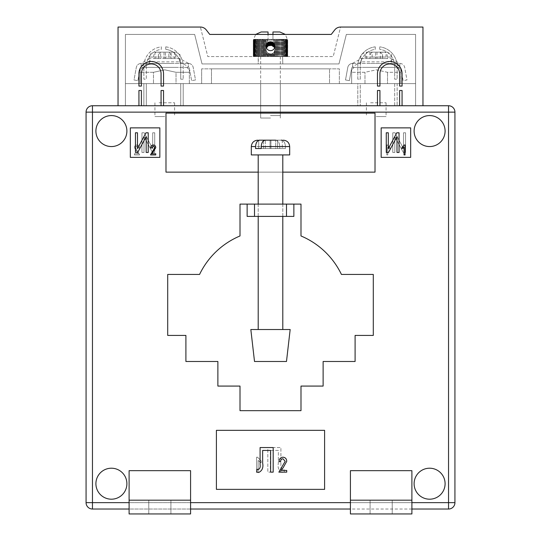 <?xml version="1.0" encoding="UTF-8"?>
<svg xmlns="http://www.w3.org/2000/svg" width="541" height="541" viewBox="0 0 541 541"><rect width="100%" height="100%" fill="white"/><g stroke="black" fill="none" stroke-linecap="round" stroke-linejoin="round"><path stroke-width="0.41" stroke-dasharray="2.71 2.03" d="M370.599 102.79L386.078 102.79L370.599 102.79M381.885 67.382L366.406 67.382L381.885 67.382M385.99 52.132L380.35 52.132L380.35 58.529L385.99 58.529L385.99 52.132L376.969 52.132L376.969 58.529L365.101 58.529L365.101 57.048C365.283 54.032 366.25 52.389 368.002 52.132L379.647 52.132C381.391 52.389 382.359 54.026 382.548 57.048L382.548 58.529L369.875 58.529L369.875 52.132L366.494 52.132L372.134 52.132L372.134 58.529L366.494 58.529L366.494 52.132M367.353 63.446L391.731 63.446L367.353 63.446M382.548 58.529L380.35 58.529M369.936 58.529L369.936 57.048L391.731 57.048L387.383 57.048L387.383 58.529M352.617 63.446L399.867 63.446A4.916 4.916 0 0 1 404.702 67.476L406.981 79.953L403.106 80.656L400.834 68.186A0.981 0.981 0 0 0 399.867 67.382L399.846 66.604L390.994 61.843L390.994 58.529L399.867 63.446A4.916 4.916 0 0 1 404.702 67.476L406.981 79.953L403.106 80.656L400.834 68.186A0.981 0.981 0 0 0 399.867 67.382L352.617 67.382L399.846 67.382L399.846 63.446L352.631 63.446L352.631 67.382A0.981 0.981 0 0 0 351.65 68.186L349.371 80.656L345.503 79.953L347.782 67.476A4.916 4.916 0 0 1 352.617 63.446A4.916 4.916 0 0 0 347.782 67.476L345.503 79.953L349.371 80.656L351.65 68.186A0.981 0.981 0 0 1 352.617 67.382L352.631 63.446M352.631 63.283L361.489 58.529L361.489 61.843L390.994 61.843M361.489 61.843L352.631 66.604M361.489 58.529L390.994 58.529M399.846 63.283L399.846 66.604M387.383 57.048C387.194 54.032 386.233 52.389 384.482 52.132L372.837 52.132C371.092 52.389 370.125 54.026 369.936 57.048M379.647 52.132L375.515 52.132L375.515 58.529M375.515 52.132L369.875 52.132M369.875 58.529L366.494 58.529M385.99 58.529L382.609 58.529L382.609 52.132M382.609 58.529L376.969 58.529M384.482 52.132L380.35 52.132M376.969 52.132L372.837 52.132M372.134 58.529L365.101 58.529M372.134 52.132L368.002 52.132M159.115 102.79L174.594 102.79L159.115 102.79M159.115 67.382L174.594 67.382L159.115 67.382M155.01 52.132L164.031 52.132L164.031 58.529L175.899 58.529L175.899 57.048C175.717 54.032 174.75 52.389 172.998 52.132L161.353 52.132C159.609 52.389 158.641 54.026 158.452 57.048L158.452 58.529L153.617 58.529L160.65 58.529L155.01 58.529L155.01 52.132L160.65 52.132L160.65 58.529M173.647 63.446L149.269 63.446L173.647 63.446M188.383 63.446L141.133 63.446A4.916 4.916 0 0 0 136.298 67.476L134.019 79.953L137.894 80.656L140.166 68.186A0.981 0.981 0 0 1 141.133 67.382L141.154 66.604L150.006 61.843L150.006 58.529L141.154 63.283L141.154 67.382L188.383 67.382A0.981 0.981 0 0 1 189.35 68.186L191.629 80.656L195.497 79.953L193.218 67.476A4.916 4.916 0 0 0 188.383 63.446L141.133 63.446A4.916 4.916 0 0 0 136.298 67.476L134.019 79.953L137.894 80.656L140.166 68.186A0.981 0.981 0 0 1 141.133 67.382L188.383 67.382A0.981 0.981 0 0 1 189.35 68.186L191.629 80.656L195.497 79.953L193.218 67.476A4.916 4.916 0 0 0 188.383 63.446L188.369 67.382L188.369 63.446M188.369 63.283L179.511 58.529L179.511 61.843L150.006 61.843M179.511 61.843L188.369 66.604M179.511 58.529L150.006 58.529M141.154 63.283L141.154 66.604M153.617 57.048C153.806 54.032 154.767 52.389 156.518 52.132L168.163 52.132C169.908 52.389 170.875 54.026 171.064 57.048L149.269 57.048L153.617 57.048L153.617 58.529M161.353 52.132L165.485 52.132L165.485 58.529L171.125 58.529L171.125 52.132L174.506 52.132L168.866 52.132L168.866 58.529L174.506 58.529L174.506 52.132M165.485 52.132L171.125 52.132M171.125 58.529L174.506 58.529M155.01 58.529L158.391 58.529L158.391 52.132M158.391 58.529L164.031 58.529M156.518 52.132L160.65 52.132M158.452 58.529L165.485 58.529M164.031 52.132L168.163 52.132M171.064 58.529L171.064 57.048M168.866 52.132L172.998 52.132M168.866 58.529L175.899 58.529M266.388 51.314L268.471 53.606L271.562 53.972L274.05 52.321L274.929 49.671L274.612 51.314L273.489 52.944L270.5 54.1L267.511 52.944L266.388 51.314L266.071 49.671L266.388 56.562L266.95 56.562L264.907 56.562L266.388 56.562L266.388 51.314M270.5 115.578L280.339 115.578L270.5 115.578M270.5 56.562L259.545 56.562L270.5 56.562L270.5 54.1L270.5 56.562M266.071 46.228A4.429 4.429 0 0 0 270.5 50.658A4.429 4.429 0 0 0 274.929 46.228A4.429 4.429 0 0 1 270.5 50.658A4.429 4.429 0 0 1 266.071 46.228A4.429 4.429 0 0 1 270.5 41.806A4.429 4.429 0 0 1 274.929 46.228A4.429 4.429 0 0 1 270.5 50.658A4.429 4.429 0 0 1 266.071 46.228A4.429 4.429 0 0 1 270.5 41.806A4.429 4.429 0 0 1 274.929 46.228A4.429 4.429 0 0 0 270.5 41.806A4.429 4.429 0 0 0 266.071 46.228M146.313 66.394L146.313 79.182L143.859 79.182L143.859 66.394A19.672 19.672 0 0 1 161.319 46.851L161.319 49.326A17.211 17.211 0 0 0 146.313 66.394A17.211 17.211 0 0 1 161.319 49.326L161.319 46.851A19.672 19.672 0 0 0 143.859 66.394L143.859 79.182L146.313 79.182L146.313 66.394M397.141 66.394L397.141 79.182L394.687 79.182L394.687 66.394A17.211 17.211 0 0 0 379.681 49.326L379.681 46.851L379.681 49.326A17.211 17.211 0 0 1 394.687 66.394L394.687 79.182L397.141 79.182L397.141 66.394A19.672 19.672 0 0 0 379.681 46.851A19.672 19.672 0 0 1 397.141 66.394M375.258 46.851L375.258 49.326A17.211 17.211 0 0 0 360.259 66.394L360.259 79.182L357.797 79.182L357.797 66.394L357.797 79.182L360.259 79.182L360.259 66.394A17.211 17.211 0 0 1 375.258 49.326L375.258 46.851A19.672 19.672 0 0 0 357.797 66.394A19.672 19.672 0 0 1 375.258 46.851M165.742 46.851L165.742 49.326A17.211 17.211 0 0 1 180.741 66.394L180.741 79.182L183.203 79.182L180.741 79.182L180.741 66.394A17.211 17.211 0 0 0 165.742 49.326L165.742 46.851A19.672 19.672 0 0 1 183.203 66.394L183.203 79.182L183.203 66.394A19.672 19.672 0 0 0 165.742 46.851M422.961 105.738L394.687 105.738L394.687 83.612L397.141 83.612L397.141 105.738L397.141 83.612L394.687 83.612L394.687 105.738L357.797 105.738L357.797 83.612L360.259 83.612L360.259 105.738L360.259 83.612L357.797 83.612L357.797 105.738L180.741 105.738L180.741 83.612L183.203 83.612L183.203 105.738L183.203 83.612L180.741 83.612L180.741 105.738L143.859 105.738L143.859 83.612L146.313 83.612L146.313 105.738L146.313 83.612L143.859 83.612L143.859 105.738L118.039 105.738L422.961 105.738L422.961 27.05L340.587 27.05A7.378 7.378 0 0 0 334.757 29.897L331.241 34.428L209.759 34.428L331.241 34.428L334.757 29.897A7.378 7.378 0 0 1 340.587 27.05L333.209 56.562L207.791 56.562L200.413 27.05L118.039 27.05L118.039 105.738M334.757 29.897A7.378 7.378 0 0 1 340.587 27.05L333.209 56.562L207.791 56.562L200.413 27.05A7.378 7.378 0 0 1 206.243 29.897L209.759 34.428L206.243 29.897A7.378 7.378 0 0 0 200.413 27.05A7.378 7.378 0 0 1 206.243 29.897M125.411 105.738L415.589 105.738L415.589 34.428L346.341 34.428L338.964 63.939L202.036 63.939L194.659 34.428L125.411 34.428L125.411 105.738L415.589 105.738L415.589 34.428L346.341 34.428L338.964 63.939L202.036 63.939L194.659 34.428L125.411 34.428L125.411 105.738L415.589 105.738L125.411 105.738L125.411 83.612L415.589 83.612L125.411 83.612L125.411 105.738M283.274 56.562L282.544 56.562L283.653 56.562L283.274 56.562L283.274 40.196L283.653 40.196L283.572 39.344L287.224 39.344L282.585 39.344L283.572 39.344L284.255 40.196L284.458 39.344L285.127 40.196L285.222 39.344L285.885 40.196L285.878 39.344L286.514 40.196L286.405 39.344L287.487 40.196L287.068 39.344L287.67 40.196L287.203 39.344L287.711 40.196L287.203 39.344L287.67 40.196L287.068 39.344L287.487 40.196L286.804 39.344L287.17 40.196L286.405 39.344L286.716 40.196L285.878 39.344L286.135 40.196L285.222 39.344L285.425 40.196L284.458 39.344L284.593 40.196L283.572 39.344L283.653 40.196L282.585 39.344L281.503 39.344L282.585 39.344L283.274 40.196L283.274 56.562M282.186 56.562L281.009 56.562L282.186 56.562L282.186 40.196L282.605 40.196L282.585 39.344L282.605 40.196L281.503 39.344L280.326 39.344L281.503 39.344L282.186 40.196L282.186 56.562M281.009 56.562L279.744 56.562L281.009 56.562L281.009 40.196L281.455 40.196L281.503 39.344L281.455 40.196L280.326 39.344L279.075 39.344L280.326 39.344L281.009 40.196L281.009 56.562M279.744 56.562L278.405 56.562L279.744 56.562L279.744 40.196L280.224 40.196L280.326 39.344L280.224 40.196L279.075 39.344L277.756 39.344L279.075 39.344L279.744 40.196L279.744 56.562M278.405 56.562L276.999 56.562L278.405 56.562L278.405 40.196L278.906 40.196L279.075 39.344L278.906 40.196L277.756 39.344L276.377 39.344L277.756 39.344L278.405 40.196L278.405 56.562M276.999 56.562L275.545 56.562L276.999 56.562L276.999 40.196L277.526 40.196L277.756 39.344L277.526 40.196L276.377 39.344L274.95 39.344L276.377 39.344L276.999 40.196L276.999 56.562M275.545 56.562L274.05 56.562L275.545 56.562L275.545 40.196L276.093 40.196L276.377 39.344L276.093 40.196L274.95 39.344L273.489 39.344L274.95 39.344L275.545 40.196L275.545 56.562M274.05 56.562L272.529 56.562L274.05 56.562L274.05 52.321L274.05 56.562M272.529 56.562L271.562 56.562L272.529 56.562L272.529 53.606L272.529 56.562M269.438 56.562L267.903 56.562L269.438 56.562L269.438 53.972L269.438 56.562M267.903 56.562L266.95 56.562L267.903 56.562L267.903 53.261L267.903 56.562M264.907 56.562L263.474 56.562L264.907 56.562L264.623 39.344L253.776 39.344L266.05 39.344L264.623 39.344L264.001 40.196L263.474 40.196L263.244 39.344L262.595 40.196L262.094 40.196L261.925 39.344L261.256 40.196L260.776 40.196L260.674 39.344L259.991 40.196L259.545 40.196L259.497 39.344L258.814 40.196L258.395 40.196L258.415 39.344L257.726 40.196L257.347 40.196L257.428 39.344L256.745 40.196L256.542 39.344L255.873 40.196L255.778 39.344L255.115 40.196L255.122 39.344L254.486 40.196L254.595 39.344L253.83 40.196L254.196 39.344L253.513 40.196L253.932 39.344L253.33 40.196L253.797 39.344L253.289 40.196L253.797 39.344L253.33 40.196L253.932 39.344L253.513 40.196L254.196 39.344L253.83 40.196L254.595 39.344L254.284 40.196L255.122 39.344L254.865 40.196L255.778 39.344L255.575 40.196L256.542 39.344L256.407 40.196L257.428 39.344L257.347 40.196L258.415 39.344L258.395 40.196L259.497 39.344L259.545 40.196L260.674 39.344L260.776 40.196L261.925 39.344L262.094 40.196L263.244 39.344L263.474 40.196L264.623 39.344L264.907 40.196L265.455 40.196L264.907 40.196L264.907 56.562M263.474 56.562L262.094 56.562L263.474 56.562L263.474 40.196L263.474 56.562M262.094 56.562L261.256 56.562L262.094 56.562L262.094 40.196L262.094 56.562M259.545 56.562L258.456 56.562L259.545 56.562L259.545 40.196L259.545 56.562M258.206 56.562L257.347 56.562L258.415 56.562L258.206 63.939L282.794 63.939L258.206 63.939L258.206 56.562M257.347 56.562L256.407 56.562L257.428 56.562L257.347 40.196L257.347 56.562M256.407 56.562L255.575 56.562L256.542 56.562L256.407 40.196L256.407 56.562M255.575 56.562L254.284 56.562L255.778 56.562L255.575 40.196L255.575 56.562M254.284 56.562L253.83 56.562L254.595 56.562L254.284 40.196L254.284 56.562M253.83 56.562L254.196 56.562L253.513 56.562L254.196 56.562L253.83 56.562L253.83 40.196L253.83 56.562M253.513 56.562L253.932 56.562L253.33 56.562L253.932 56.562L253.513 56.562L253.513 40.196L253.513 56.562M253.33 56.562L253.797 56.562L253.289 56.562L253.797 56.562L253.33 56.562L253.33 40.196L253.33 56.562M283.653 56.562L284.593 56.562L283.572 56.562L283.653 40.196L283.653 56.562M284.593 56.562L285.425 56.562L284.458 56.562L284.593 40.196L284.593 56.562M285.425 56.562L286.716 56.562L285.222 56.562L285.425 40.196L285.425 56.562M286.716 56.562L287.17 56.562L286.405 56.562L286.716 40.196L286.716 56.562M287.17 56.562L286.804 56.562L287.487 56.562L286.804 56.562L287.17 56.562L287.17 40.196L287.17 56.562M287.487 56.562L287.068 56.562L287.67 56.562L287.068 56.562L287.487 56.562L287.487 40.196L287.487 56.562M287.67 56.562L287.203 56.562L287.711 56.562L287.203 56.562L287.67 56.562L287.67 40.196L287.67 56.562M253.289 56.562L253.289 40.196L253.289 56.562L253.289 40.196L255.656 34.428L268.038 34.428L268.038 39.344L268.038 31.966L261.154 31.966M279.846 31.966L272.962 31.966L272.962 39.344L272.962 34.428L285.344 34.428L287.711 40.196L287.711 56.562M282.794 63.939L282.585 56.562L282.794 63.939M282.544 56.562L258.395 56.562L282.544 56.562M282.585 56.562L282.585 39.344L282.585 56.562M258.395 56.562L258.395 40.196L258.395 56.562M272.962 39.344L272.001 39.344L271.562 40.196L270.987 40.196L271.562 40.196L272.001 39.344L270.5 39.344L270.013 40.196L269.438 40.196L270.013 40.196L270.5 39.344L268.999 39.344L268.471 40.196L267.903 40.196L268.471 40.196L268.999 39.344L266.05 39.344L268.999 39.344L269.438 40.196L268.999 39.344L270.5 39.344L270.987 40.196L270.5 39.344L272.001 39.344L272.529 40.196L273.097 40.196L272.529 40.196L272.001 39.344L272.962 39.344M267.903 42.644L267.511 39.344L266.95 40.196L266.388 40.196L266.95 40.196L267.511 39.344L267.903 40.196L267.903 46.086L267.511 46.404L267.511 39.344L267.511 42.962M268.471 42.293L268.471 45.735L267.903 46.086M267.511 46.404L266.388 47.872M266.388 44.585L266.388 40.196L266.05 39.344L265.455 40.196L266.05 39.344L266.388 40.196L266.388 48.027M266.95 43.584L266.95 47.026M274.05 47.026L274.05 40.196L274.612 40.196L274.929 49.671L274.612 48.027L273.489 46.404L272.001 45.512L270.013 45.275L270.013 41.833M270.013 45.275L269.438 45.376L269.438 41.934M271.562 45.376L271.562 41.934M270.987 45.275L270.987 41.833M273.097 46.086L273.097 40.196L273.489 39.344L273.097 42.644M272.529 45.735L272.529 42.293M274.05 43.584L274.05 40.196L273.489 39.344L274.05 40.196L274.612 40.196L274.95 39.344L274.612 44.585M270.5 41.806L270.5 45.248M270.987 56.562L270.987 54.073L270.987 56.562M272.001 42.063L272.001 45.512M272.001 56.562L272.001 53.836L272.001 56.562M273.489 42.962L273.489 46.404M273.489 56.562L273.489 52.944L273.489 56.562M268.999 56.562L268.999 53.836L268.999 56.562M269.438 45.376L268.999 45.512L268.999 42.063M268.999 45.512L268.471 45.735M267.511 56.562L267.511 52.944L267.511 56.562M268.471 56.562L268.471 53.606L268.471 56.562M266.95 56.562L266.95 52.321L266.95 56.562M265.455 56.562L265.455 40.196L265.455 56.562M264.001 56.562L264.001 40.196L264.001 56.562M262.595 56.562L262.595 40.196L262.595 56.562M261.256 56.562L261.256 40.196L261.256 56.562M260.776 56.562L260.776 40.196L260.776 56.562M259.991 56.562L259.991 40.196L259.991 56.562M258.814 56.562L258.814 40.196L258.814 56.562M257.726 56.562L257.726 40.196L257.726 56.562M256.745 56.562L256.745 40.196L256.745 56.562M255.873 56.562L255.873 40.196L255.873 56.562M255.115 56.562L255.122 39.344L255.122 56.562M254.865 56.562L254.865 40.196L254.865 56.562M254.486 56.562L254.486 40.196L254.486 56.562M253.986 56.562L253.986 40.196L253.986 56.562M253.614 56.562L253.614 40.196L253.614 56.562M253.384 56.562L253.384 40.196L253.384 56.562M270.013 56.562L270.013 54.073L270.013 56.562M271.562 56.562L271.562 53.972L271.562 56.562M273.097 56.562L273.097 53.261L273.097 56.562M274.612 56.562L274.612 51.314L274.612 56.562M276.093 56.562L276.093 40.196L276.093 56.562M277.526 56.562L277.526 40.196L277.526 56.562M278.906 56.562L278.906 40.196L278.906 56.562M280.224 56.562L280.224 40.196L280.224 56.562M281.455 56.562L281.455 40.196L281.455 56.562M282.605 56.562L282.605 40.196L282.605 56.562M284.255 56.562L284.255 40.196L284.255 56.562M285.127 56.562L285.127 40.196L285.127 56.562M285.885 56.562L285.878 39.344L285.878 56.562M286.135 56.562L286.135 40.196L286.135 56.562M286.514 56.562L286.514 40.196L286.514 56.562M287.014 56.562L287.014 40.196L287.014 56.562M287.386 56.562L287.386 40.196L287.386 56.562M287.616 56.562L287.616 40.196L287.616 56.562M274.95 56.562L274.95 39.344L274.95 56.562M276.377 56.562L276.377 39.344L276.377 56.562M277.756 56.562L277.756 39.344L277.756 56.562M279.075 56.562L279.075 39.344L279.075 56.562M280.326 56.562L280.339 115.578M281.503 56.562L281.503 39.344L281.503 56.562M283.572 56.562L283.572 39.344L283.572 56.562M284.458 56.562L284.458 39.344L284.458 56.562M285.222 56.562L285.222 39.344L285.222 56.562M286.405 56.562L286.405 39.344L286.405 56.562M286.804 56.562L286.804 39.344L286.804 56.562M287.068 56.562L287.068 39.344L287.068 56.562M287.203 56.562L287.203 39.344L287.203 56.562M266.05 56.562L266.05 39.344L266.05 56.562M264.623 56.562L264.623 39.344L264.623 56.562M263.244 56.562L263.244 39.344L263.244 56.562M261.925 56.562L261.925 39.344L261.925 56.562M260.674 56.562L260.661 115.578M259.497 56.562L259.497 39.344L259.497 56.562M258.415 56.562L258.415 39.344L258.415 56.562M257.428 56.562L257.428 39.344L257.428 56.562M256.542 56.562L256.542 39.344L256.542 56.562M255.778 56.562L255.778 39.344L255.778 56.562M254.595 56.562L254.595 39.344L254.595 56.562M254.196 56.562L254.196 39.344L254.196 56.562M253.932 56.562L253.932 39.344L253.932 56.562M253.797 56.562L253.797 39.344L253.797 56.562M138.936 73.772A12.294 12.294 0 0 1 151.237 61.478A12.294 12.294 0 0 1 163.531 73.772L163.531 86.066L161.069 86.066L161.069 73.772A9.839 9.839 0 0 0 151.237 63.939A9.839 9.839 0 0 0 141.397 73.772L141.397 86.066L138.936 86.066L138.936 73.772M161.069 105.738L161.069 90.496L163.531 90.496L163.531 105.738M138.936 105.738L138.936 90.496L141.397 90.496L141.397 105.738M399.603 73.772A9.839 9.839 0 0 0 389.763 63.939A9.839 9.839 0 0 0 379.931 73.772L379.931 86.066L377.469 86.066L377.469 73.772A12.294 12.294 0 0 1 389.763 61.478A12.294 12.294 0 0 1 402.064 73.772L402.064 86.066L399.603 86.066L399.603 73.772M377.469 105.738L377.469 90.496L379.931 90.496L379.931 105.738M399.603 105.738L399.603 90.496L402.064 90.496L402.064 105.738M270.5 361.489L286.487 361.489L254.513 361.489L286.487 361.489L290.172 329.516L250.828 329.516L270.5 329.516L250.828 329.516L254.513 361.489L270.5 361.489M278.405 329.516L258.206 329.516L278.405 329.516M262.595 154.922L282.794 154.922L262.595 154.922M258.172 148.532L285.425 148.532L285.425 146.564L285.425 148.532L275.694 148.532L275.694 140.166L275.694 148.532L285.425 148.532L279.771 148.532L279.771 146.564L251.322 146.564L255.575 146.564L255.575 148.532L282.287 148.532L282.287 140.166L265.455 140.166L277.506 140.166L270.953 140.166L270.953 148.532L277.547 148.532L277.547 140.166L277.547 148.532L282.287 148.532L282.253 140.166L283.288 140.166L275.694 140.166L282.253 140.166M255.575 146.564C255.846 142.635 257.252 140.498 259.802 140.166L270.047 140.166L270.047 148.532L263.453 148.532L263.453 140.166L263.453 148.532L258.713 148.532L258.713 140.166L275.545 140.166C278.088 140.491 279.501 142.628 279.771 146.564L251.322 146.564L251.322 154.922L289.678 154.922L251.322 154.922L289.678 154.922L289.678 146.564L285.425 146.564C285.154 142.635 283.748 140.498 281.198 140.166L275.694 140.166M261.229 148.532L270.953 148.532L270.953 140.166L265.455 140.166C262.912 140.491 261.499 142.628 261.229 146.564L261.229 148.532L265.306 148.532L265.306 140.166L259.802 140.166M258.747 140.166L265.306 140.166L258.713 140.166L258.713 148.532L265.306 148.532L265.306 140.173M270.047 140.166L275.545 140.166C278.088 140.491 279.501 142.628 279.771 146.564L279.771 148.532L270.047 148.532L270.047 140.166L275.545 140.166L265.306 140.166M258.821 140.166L263.339 140.166M261.229 146.564L285.425 146.564C285.154 142.635 283.748 140.498 281.198 140.166M270.5 204.106L258.206 204.106L270.5 204.106M270.5 216.4L258.206 216.4L270.5 216.4M370.091 500.182L370.091 513.95L392.225 513.95L370.091 513.95L392.225 513.95L370.091 513.95L370.091 500.182L392.225 500.182L392.225 513.95L392.225 500.182L370.091 500.182L392.225 500.182L370.091 500.182L370.091 513.95L370.091 500.182M148.775 500.182L148.775 513.95L170.909 513.95L148.775 513.95L170.909 513.95L148.775 513.95L148.775 500.182L170.909 500.182L170.909 513.95L170.909 500.182L148.775 500.182L148.775 513.95L148.775 500.182L170.909 500.182L148.775 500.182M95.906 483.701A15.493 15.493 0 0 0 111.399 499.194A15.493 15.493 0 0 0 126.892 483.701A15.493 15.493 0 0 0 111.399 468.208A15.493 15.493 0 0 0 95.906 483.701A15.493 15.493 0 0 0 111.399 499.194A15.493 15.493 0 0 0 126.892 483.701A15.493 15.493 0 0 0 111.399 468.208A15.493 15.493 0 0 0 95.906 483.701A15.493 15.493 0 0 0 111.399 499.194A15.493 15.493 0 0 0 126.892 483.701A15.493 15.493 0 0 0 111.399 468.208A15.493 15.493 0 0 0 95.906 483.701M414.108 483.701A15.493 15.493 0 0 0 429.601 499.194A15.493 15.493 0 0 0 445.094 483.701A15.493 15.493 0 0 0 429.601 468.208A15.493 15.493 0 0 0 414.108 483.701A15.493 15.493 0 0 0 429.601 499.194A15.493 15.493 0 0 0 445.094 483.701A15.493 15.493 0 0 0 429.601 468.208A15.493 15.493 0 0 0 414.108 483.701A15.493 15.493 0 0 0 429.601 499.194A15.493 15.493 0 0 0 445.094 483.701A15.493 15.493 0 0 0 429.601 468.208A15.493 15.493 0 0 0 414.108 483.701M414.108 131.071A15.493 15.493 0 0 0 429.601 146.564A15.493 15.493 0 0 0 445.094 131.071A15.493 15.493 0 0 0 429.601 115.578A15.493 15.493 0 0 0 414.108 131.071A15.493 15.493 0 0 0 429.601 146.564A15.493 15.493 0 0 0 445.094 131.071A15.493 15.493 0 0 0 429.601 115.578A15.493 15.493 0 0 0 414.108 131.071A15.493 15.493 0 0 0 429.601 146.564A15.493 15.493 0 0 0 445.094 131.071A15.493 15.493 0 0 0 429.601 115.578A15.493 15.493 0 0 0 414.108 131.071M95.906 131.071A15.493 15.493 0 0 0 111.399 146.564A15.493 15.493 0 0 0 126.892 131.071A15.493 15.493 0 0 0 111.399 115.578A15.493 15.493 0 0 0 95.906 131.071A15.493 15.493 0 0 0 111.399 146.564A15.493 15.493 0 0 0 126.892 131.071A15.493 15.493 0 0 0 111.399 115.578A15.493 15.493 0 0 0 95.906 131.071A15.493 15.493 0 0 0 111.399 146.564A15.493 15.493 0 0 0 126.892 131.071A15.493 15.493 0 0 0 111.399 115.578A15.493 15.493 0 0 0 95.906 131.071M270.5 83.612L260.661 83.612L270.5 83.612M270.5 118.039L260.661 118.039L270.5 118.039M376.238 67.382L398.372 67.382L376.238 67.382M376.238 116.558L386.078 116.558L376.238 116.558M164.762 67.382L142.628 67.382L164.762 67.382M164.762 116.558L154.922 116.558L164.762 116.558M376.238 69.836L387.512 72.298L400.834 72.298L387.512 72.298L376.238 69.836L364.972 72.298L351.65 72.298L364.972 72.298L376.238 69.836M400.834 72.298C400.834 69.065 400.834 69.065 400.834 72.298C400.834 69.065 400.834 69.065 400.834 72.298L400.834 83.612L387.512 83.612L387.512 72.298L387.512 83.612L400.834 83.612L400.834 72.298M176.028 72.298L164.762 69.836L153.488 72.298L140.166 72.298L153.488 72.298L153.488 83.612L153.488 72.298L164.762 69.836L176.028 72.298L189.35 72.298L176.028 72.298L176.028 83.612L189.35 83.612L189.35 72.298C189.35 69.065 189.35 69.065 189.35 72.298C189.35 69.065 189.35 69.065 189.35 72.298L189.35 83.612L176.028 83.612L176.028 72.298M300.992 204.106L240.008 204.106L240.008 235.964A78.688 78.688 0 0 0 199.568 274.436L167.71 274.436L167.71 335.42L185.908 335.42L185.908 361.489L217.874 361.489L217.874 386.078L240.008 386.078L240.008 410.666L300.992 410.666L300.992 386.078L323.126 386.078L323.126 361.489L355.092 361.489L355.092 335.42L373.29 335.42L373.29 274.436L341.432 274.436A78.688 78.688 0 0 0 300.992 235.964L300.992 204.106M165.986 172.139L375.014 172.139L375.014 113.116L165.986 113.116L165.986 172.139L375.014 172.139L375.014 113.116L165.986 113.116L165.986 172.139L375.014 172.139L375.014 113.116L165.986 113.116L165.986 172.139M130.334 127.872L130.334 157.384L159.838 157.384L159.838 127.872L130.334 127.872L130.334 157.384L159.838 157.384L159.838 127.872L130.334 127.872L130.334 157.384L159.838 157.384L159.838 127.872L130.334 127.872M410.666 127.872L381.162 127.872L381.162 157.384L410.666 157.384L410.666 127.872L381.162 127.872L381.162 157.384L410.666 157.384L410.666 127.872L381.162 127.872L381.162 157.384L410.666 157.384L410.666 127.872M216.4 489.362L324.6 489.362L324.6 430.338L216.4 430.338L216.4 489.362L324.6 489.362L324.6 430.338L216.4 430.338L216.4 489.362L324.6 489.362L324.6 430.338L216.4 430.338L216.4 489.362M411.897 470.67L411.897 502.636L350.419 502.636L350.419 470.67L411.897 470.67L411.897 513.95L350.419 513.95L350.419 470.67L411.897 470.67L411.897 513.95L350.419 513.95L350.419 502.636L411.897 502.636L411.897 513.95L350.419 513.95L350.419 500.182L411.897 500.182L350.419 500.182L350.419 470.67L411.897 470.67M190.581 502.636L190.581 470.67L129.103 470.67L129.103 502.636L190.581 502.636L190.581 470.67L129.103 470.67L129.103 513.95L190.581 513.95L190.581 502.636L129.103 502.636L129.103 513.95L190.581 513.95L190.581 502.636L350.419 502.636M258.206 172.139L282.794 172.139M293.864 204.106L247.136 204.106L247.136 216.4L293.864 216.4L293.864 204.106L286.487 204.106L286.487 216.4M140.166 83.612L153.488 83.612L140.166 83.612L140.166 72.298C140.166 69.065 140.166 69.065 140.166 72.298C140.166 69.065 140.166 69.065 140.166 72.298L140.166 83.612M364.972 83.612L364.972 72.298L364.972 83.612L351.65 83.612L351.65 72.298C351.65 69.065 351.65 69.065 351.65 72.298C351.65 69.065 351.65 69.065 351.65 72.298L351.65 83.612L387.512 83.612L364.972 83.612M339.356 83.612L201.644 83.612L339.356 83.612L339.356 68.856L201.644 68.856L339.356 68.856L339.356 83.612M153.488 83.612L176.028 83.612L153.488 83.612M129.103 502.636L92.464 502.636L92.464 509.034L448.536 509.034A6.391 6.391 0 0 0 454.934 502.636L454.934 112.136L448.536 112.136L448.536 105.738L92.464 105.738A6.391 6.391 0 0 0 86.066 112.136L86.066 502.636L92.464 502.636L92.464 112.136L448.536 112.136L448.536 502.636L411.897 502.636M411.897 509.034L350.419 509.034M190.581 509.034L129.103 509.034M415.589 83.612L415.589 105.738L415.589 83.612M329.516 68.856L211.484 68.856L329.516 68.856L329.516 83.612L211.484 83.612L329.516 83.612L329.516 68.856M201.644 68.856L201.644 83.612L201.644 68.856M211.484 68.856L211.484 83.612L211.484 68.856M151.92 153.772L155.754 153.772L155.754 154.922L150.513 154.922L154.733 147.693L153.225 145.982L151.663 148.024L150.641 147.896C150.709 146.131 151.581 145.157 153.265 144.961C154.868 145.13 155.7 146.05 155.754 147.713L151.92 153.772M135.439 152.461L135.439 132.788L137.488 132.788L137.488 148.633L145.962 132.788L148.214 132.788L148.214 152.461L146.171 152.461L146.171 136.589L137.684 152.461L135.439 152.461M405.047 144.961L405.047 154.922L404.026 154.922L404.026 147.132L401.983 148.66L401.983 147.51L404.384 144.961L405.047 144.961M386.267 152.461L386.267 132.788L388.31 132.788L388.31 148.633L396.79 132.788L399.042 132.788L399.042 152.461L396.999 152.461L396.999 136.589L388.512 152.461L386.267 152.461M283.254 467.552L280.975 470.42L286.723 470.42L286.723 472.144L278.865 472.144L285.188 461.304L282.929 458.734C281.3 459.025 280.522 460.046 280.59 461.798L279.061 461.608C279.156 458.964 280.461 457.49 282.99 457.199C285.398 457.456 286.642 458.829 286.723 461.331L283.254 467.552M258.206 469.588C259.89 468.702 260.519 467.12 260.086 464.847L260.086 447.556L273.185 447.556L273.185 472.144L270.628 472.144L270.628 450.43L262.642 450.43L262.642 463.055C263.521 467.6 262.209 470.738 258.72 472.462L256.576 472.144L257.043 469.27L258.206 469.588M138.253 153.772L134.418 153.772L134.418 154.922L139.659 154.922L135.439 147.693L136.947 145.982L138.51 148.024L139.531 147.896C139.47 146.131 138.591 145.157 136.914 144.961C135.304 145.13 134.472 146.05 134.418 147.713L138.253 153.772L134.418 153.772L134.418 154.922L139.659 154.922L135.439 147.693L136.947 145.982L138.51 148.024L139.531 147.896C139.47 146.131 138.591 145.157 136.914 144.961C135.304 145.13 134.472 146.05 134.418 147.713L138.253 153.772M154.733 152.461L154.733 132.788L152.69 132.788L152.69 148.633L144.21 132.788L141.958 132.788L141.958 152.461L144.001 152.461L144.001 136.589L152.488 152.461L154.733 152.461L154.733 132.788L152.69 132.788L152.69 148.633L144.21 132.788L141.958 132.788L141.958 152.461L144.001 152.461L144.001 136.589L152.488 152.461L154.733 152.461M386.781 144.961L386.781 154.922L387.802 154.922L387.802 147.132L389.845 148.66L389.845 147.51L387.444 144.961L386.781 144.961L386.781 154.922L387.802 154.922L387.802 147.132L389.845 148.66L389.845 147.51L387.444 144.961L386.781 144.961M405.561 152.461L405.561 132.788L403.512 132.788L403.512 148.633L395.038 132.788L392.786 132.788L392.786 152.461L394.829 152.461L394.829 136.589L403.315 152.461L405.561 152.461L405.561 132.788L403.512 132.788L403.512 148.633L395.038 132.788L392.786 132.788L392.786 152.461L394.829 152.461L394.829 136.589L403.315 152.461L405.561 152.461M257.57 457.199L256.576 457.199L256.576 472.144L258.111 472.144L258.111 460.459L261.175 462.758L261.175 461.033L257.57 457.199L256.576 457.199L256.576 472.144L258.111 472.144L258.111 460.459L261.175 462.758L261.175 461.033L257.57 457.199M282.794 469.588C281.11 468.702 280.481 467.12 280.914 464.847L280.914 447.556L267.815 447.556L267.815 472.144L270.372 472.144L270.372 450.43L278.358 450.43L278.358 463.055C277.479 467.6 278.791 470.738 282.28 472.462L284.424 472.144L283.957 469.27L282.794 469.588C281.11 468.702 280.481 467.12 280.914 464.847L280.914 447.556L267.815 447.556L267.815 472.144L270.372 472.144L270.372 450.43L278.358 450.43L278.358 463.055C277.479 467.6 278.791 470.738 282.28 472.462L284.424 472.144L283.957 469.27L282.794 469.588M190.581 500.182L129.103 500.182L129.103 513.95L190.581 513.95L190.581 470.67L129.103 470.67L129.103 500.182L190.581 500.182L129.103 500.182M170.909 500.182L170.909 513.95L170.909 500.182M350.419 500.182L411.897 500.182M392.225 500.182L392.225 513.95L392.225 500.182M254.513 216.4L254.513 204.106L286.487 204.106M254.513 204.106L247.136 204.106M382.548 57.048L365.101 57.048M158.452 57.048L175.899 57.048M86.066 112.136A6.391 6.391 0 0 1 92.464 105.738L92.464 112.136L86.066 112.136M448.536 509.034L448.536 502.636L454.934 502.636M386.078 102.79L386.078 116.558M386.815 52.132C394.159 54.986 390.46 55.439 391.731 57.048L391.731 63.446M360.746 63.446L360.746 57.048L361.598 54.289L365.669 52.132M366.406 102.79L366.406 116.558M174.594 102.79L174.594 116.558M175.331 52.132C182.675 54.986 178.976 55.439 180.254 57.048L180.254 63.446M149.269 63.446L149.269 57.048C148.464 55.338 150.1 53.701 154.185 52.132M154.922 102.79L154.922 116.558M282.794 329.516L282.794 154.922M258.206 329.516L258.206 154.922M251.322 146.564C251.7 142.682 253.83 140.545 257.712 140.166M289.678 146.564C289.3 142.682 287.17 140.545 283.288 140.166M258.206 216.4L258.206 204.106M282.794 216.4L282.794 204.106M260.661 118.039L260.661 83.612M398.372 67.382L400.834 69.836M186.888 67.382L189.35 69.836M142.628 67.382L140.166 69.836M354.112 67.382L351.65 69.836M280.339 118.039L280.339 83.612"/><path stroke-width="0.81" d="M274.929 46.228A4.429 4.429 0 0 1 270.5 50.658A4.429 4.429 0 0 1 266.071 46.228A4.429 4.429 0 0 1 270.5 41.806A4.429 4.429 0 0 1 274.929 46.228M138.936 73.772A12.294 12.294 0 0 1 151.237 61.478A12.294 12.294 0 0 1 163.531 73.772L163.531 86.066L161.069 86.066L161.069 73.772A9.839 9.839 0 0 0 151.237 63.939A9.839 9.839 0 0 0 141.397 73.772L141.397 86.066L138.936 86.066L138.936 73.772M399.603 73.772A9.839 9.839 0 0 0 389.763 63.939A9.839 9.839 0 0 0 379.931 73.772L379.931 86.066L377.469 86.066L377.469 73.772A12.294 12.294 0 0 1 389.763 61.478A12.294 12.294 0 0 1 402.064 73.772L402.064 86.066L399.603 86.066L399.603 73.772M399.603 105.738L399.603 90.496L402.064 90.496L402.064 105.738M422.961 105.738L422.961 27.05L340.587 27.05A7.378 7.378 0 0 0 334.757 29.897L331.241 34.428L209.759 34.428L255.656 34.428L261.154 31.966L268.038 31.966L268.038 34.428L272.962 34.428L272.962 31.966L279.846 31.966L285.344 34.428L331.241 34.428L334.757 29.897M206.243 29.897L209.759 34.428L206.243 29.897A7.378 7.378 0 0 0 200.413 27.05L118.039 27.05L118.039 105.738M141.397 105.738L141.397 90.496L138.936 90.496L138.936 105.738M163.531 105.738L163.531 90.496L161.069 90.496L161.069 105.738M379.931 105.738L379.931 90.496L377.469 90.496L377.469 105.738M268.038 32.318L268.038 31.966M266.388 48.027L267.903 46.086L267.903 42.644M267.903 46.086L268.471 45.735L268.471 42.293M266.388 47.872L266.388 44.585M266.95 47.026L266.95 43.584M268.471 45.735L271.562 45.376L274.05 47.026L274.05 43.584M274.05 47.026L274.612 48.027M274.612 47.872L274.612 44.585M272.529 45.735L272.529 42.293M273.097 46.086L273.097 42.644M270.987 45.275L270.987 41.833M271.562 45.376L271.562 41.934M269.438 45.376L269.438 41.934M270.013 45.275L270.013 41.833M270.5 45.248L270.5 41.806M272.001 45.512L272.001 42.063M273.489 46.404L273.489 42.962M267.511 46.404L267.511 42.962M268.999 45.512L268.999 42.063M270.5 361.489L254.513 361.489L250.828 329.516L290.172 329.516L286.487 361.489L270.5 361.489M258.172 154.922L251.322 154.922L251.322 146.564L255.575 146.564L255.575 148.532L261.229 148.532L261.229 146.564L289.678 146.564L289.678 154.922L258.172 154.922M275.694 140.166L265.455 140.166C262.912 140.491 261.499 142.628 261.229 146.564M281.198 140.166L282.253 140.166M255.575 146.564C255.846 142.635 257.252 140.498 259.802 140.166L270.047 140.166M259.802 140.166L258.747 140.166M258.713 140.166L263.339 140.166M258.172 148.532L261.229 148.532M95.906 483.701A15.493 15.493 0 0 0 111.399 499.194A15.493 15.493 0 0 0 126.892 483.701A15.493 15.493 0 0 0 111.399 468.208A15.493 15.493 0 0 0 95.906 483.701M414.108 483.701A15.493 15.493 0 0 0 429.601 499.194A15.493 15.493 0 0 0 445.094 483.701A15.493 15.493 0 0 0 429.601 468.208A15.493 15.493 0 0 0 414.108 483.701M414.108 131.071A15.493 15.493 0 0 0 429.601 146.564A15.493 15.493 0 0 0 445.094 131.071A15.493 15.493 0 0 0 429.601 115.578A15.493 15.493 0 0 0 414.108 131.071M95.906 131.071A15.493 15.493 0 0 0 111.399 146.564A15.493 15.493 0 0 0 126.892 131.071A15.493 15.493 0 0 0 111.399 115.578A15.493 15.493 0 0 0 95.906 131.071M300.992 204.106L293.864 204.106L293.864 216.4L247.136 216.4L247.136 204.106L240.008 204.106L240.008 235.964A78.688 78.688 0 0 0 199.568 274.436L167.71 274.436L167.71 335.42L185.908 335.42L185.908 361.489L217.874 361.489L217.874 386.078L240.008 386.078L240.008 410.666L300.992 410.666L300.992 386.078L323.126 386.078L323.126 361.489L355.092 361.489L355.092 335.42L373.29 335.42L373.29 274.436L341.432 274.436A78.688 78.688 0 0 0 300.992 235.964L300.992 204.106M216.4 489.362L324.6 489.362L324.6 430.338L216.4 430.338L216.4 489.362M282.794 172.139L375.014 172.139L375.014 113.116L165.986 113.116L165.986 172.139L258.206 172.139M410.666 127.872L381.162 127.872L381.162 157.384L410.666 157.384L410.666 127.872M130.334 127.872L130.334 157.384L159.838 157.384L159.838 127.872L130.334 127.872M129.103 509.034L92.464 509.034A6.391 6.391 0 0 1 86.066 502.636L86.066 112.136A6.391 6.391 0 0 1 92.464 105.738L448.536 105.738A6.391 6.391 0 0 1 454.934 112.136L454.934 502.636A6.391 6.391 0 0 1 448.536 509.034L411.897 509.034M350.419 509.034L190.581 509.034M411.897 502.636L448.536 502.636L448.536 112.136L92.464 112.136L92.464 502.636L86.066 502.636A6.391 6.391 0 0 0 92.464 509.034A6.391 6.391 0 0 1 86.066 502.636A6.391 6.391 0 0 0 92.464 509.034L92.464 502.636L129.103 502.636M454.934 112.136A6.391 6.391 0 0 0 448.536 105.738L448.536 112.136L454.934 112.136A6.391 6.391 0 0 0 448.536 105.738A6.391 6.391 0 0 1 454.934 112.136M135.439 152.461L135.439 132.788L137.488 132.788L137.488 148.633L145.962 132.788L148.214 132.788L148.214 152.461L146.171 152.461L146.171 136.589L137.684 152.461L135.439 152.461M151.92 153.772L155.754 153.772L155.754 154.922L150.513 154.922L154.733 147.693L153.225 145.982L151.663 148.024L150.641 147.896C150.709 146.131 151.581 145.157 153.265 144.961C154.868 145.13 155.7 146.05 155.754 147.713L151.92 153.772M386.267 152.461L386.267 132.788L388.31 132.788L388.31 148.633L396.79 132.788L399.042 132.788L399.042 152.461L396.999 152.461L396.999 136.589L388.512 152.461L386.267 152.461M405.047 144.961L405.047 154.922L404.026 154.922L404.026 147.132L401.983 148.66L401.983 147.51L404.384 144.961L405.047 144.961M260.086 464.847L260.086 447.556L273.185 447.556L273.185 472.144L270.628 472.144L270.628 450.43L262.642 450.43L262.642 463.055C263.521 467.6 262.209 470.738 258.72 472.462L256.576 472.144L257.043 469.27L258.206 469.588C259.89 468.702 260.519 467.12 260.086 464.847M280.975 470.42L286.723 470.42L286.723 472.144L278.865 472.144L285.188 461.304L282.929 458.734C281.3 459.025 280.522 460.046 280.59 461.798L279.061 461.608C279.156 458.964 280.461 457.49 282.99 457.199C285.398 457.456 286.642 458.829 286.723 461.331L283.254 467.552L280.975 470.42M129.103 500.182L129.103 513.95L190.581 513.95L190.581 470.67L129.103 470.67L129.103 500.182L190.581 500.182M411.897 470.67L411.897 513.95L350.419 513.95L350.419 470.67L411.897 470.67M350.419 500.182L411.897 500.182M286.487 216.4L286.487 204.106L254.513 204.106L254.513 216.4M247.136 204.106L254.513 204.106M286.487 204.106L293.864 204.106M190.581 502.636L350.419 502.636M92.464 105.738A6.391 6.391 0 0 0 86.066 112.136L92.464 112.136L92.464 105.738M454.934 502.636L448.536 502.636L448.536 509.034M258.206 329.516L258.206 216.4M258.206 204.106L258.206 154.922M282.794 329.516L282.794 216.4M282.794 204.106L282.794 154.922M251.322 146.564C251.7 142.682 253.83 140.545 257.712 140.166M289.678 146.564C289.3 142.682 287.17 140.545 283.288 140.166"/></g></svg>
